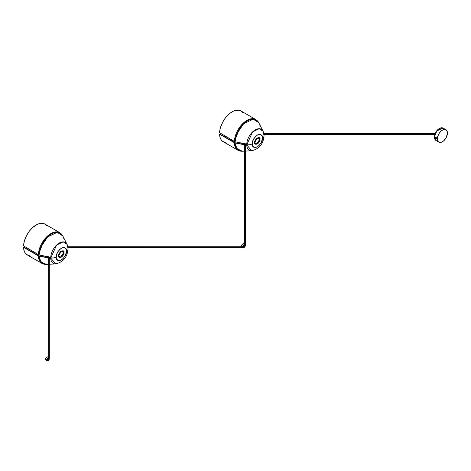 <?xml version="1.0" encoding="UTF-8"?>
<svg xmlns="http://www.w3.org/2000/svg" width="471" height="471" viewBox="0 0 471 471"><rect width="100%" height="100%" fill="white"/><g stroke="black" fill="none" stroke-linecap="round" stroke-linejoin="round"><path stroke-width="0.71" d="M63.179 251.585L61.153 251.337L60.659 251.685A3.232 1.866 -60 0 1 61.153 251.337L60.912 251.479M60.094 256.925A3.232 1.866 120 0 1 58.869 255.294C58.981 256.742 59.687 257.219 60.983 256.724L60.989 256.719A3.22 1.86 -60 0 1 58.899 255.306L58.869 255.294A3.232 1.866 -60 0 1 58.922 254.693L58.899 255.306C58.092 252.65 64.262 249.088 63.45 252.674L63.45 252.662A3.22 1.86 -60 0 1 61.365 256.501L61.236 256.312A3.085 1.778 -60 0 1 60.989 256.471A3.085 1.778 120 0 0 61.236 256.312L61.23 255.205L61.365 256.501L63.108 254.263L63.279 251.767L62.619 251.125L61.619 251.155L59.564 253.062L58.94 255.765L59.499 256.736L60.37 256.913L60.989 256.719L61.212 255.211L61.365 256.507L63.45 252.674M60.989 256.719L61.307 255.217L61.365 256.507M50.715 257.478L48.99 257.213L50.715 257.478M47.259 256.554A12.688 7.324 120 0 0 47.318 257.513L47.253 256.301M48.772 257.178L47.895 256.671L48.772 257.178A12.688 7.324 -60 0 1 48.778 256.842A12.688 7.324 120 0 0 48.772 257.178M58.84 255.476L61.259 251.243L63.744 252.639A3.468 2.002 -60 0 1 61.295 256.889A3.468 2.002 -60 0 1 58.84 255.476L58.84 255.476A3.468 2.002 -60 0 1 58.84 255.441A3.468 2.002 -60 0 1 61.259 251.243A3.468 2.002 -60 0 1 63.744 252.639L63.997 252.58C64.933 248.435 57.798 252.55 58.734 255.618L59.328 253.345L60.6 251.632L62.131 250.749L63.556 251.149L63.885 253.528L62.131 256.565L60.853 257.378L59.693 257.413L58.934 256.666L58.734 255.618C57.798 259.768 64.933 255.647 63.997 252.58L63.744 252.639C64.615 255.5 57.968 259.338 58.84 255.476M57.603 260.316L55.978 257.201M50.621 258.202L50.815 257.678L50.097 257.095L39.052 254.97L40.883 246.975L47.653 236.925L57.197 232.338L62.796 235.936A17.58 10.15 120 0 0 49.102 235.665A17.58 10.15 120 0 0 39.052 254.97L50.738 257.519A12.063 6.965 -60 0 1 57.597 244.196A12.063 6.965 -60 0 1 67.047 244.343L63.161 241.876L56.567 245.103L50.839 257.831A5.364 3.097 0 0 0 56.226 257.066C55.931 254.428 57.645 251.461 61.365 248.164C65.086 247.169 66.8 248.158 66.505 251.131A5.364 3.097 0 0 0 68.077 248.953A5.364 3.097 180 0 1 66.505 251.131C66.8 253.769 65.086 256.736 61.365 260.033C57.645 261.034 55.931 260.045 56.226 257.066A5.364 3.097 180 0 1 50.839 257.831L50.462 258.261L49.32 258.114L50.738 258.108L55.755 263.895A12.063 6.965 -60 0 1 50.738 258.108L50.856 258.061M35.584 254.004L36.349 253.569A17.409 10.05 120 0 1 35.584 254.004M29.349 255.641L26.653 254.534L25.263 253.121L23.915 250.113L23.55 247.622A17.768 10.256 120 0 0 27.206 254.893L42.019 263.448A17.768 10.256 -60 0 1 38.351 255.888L23.738 247.463L39.052 256.142A17.58 10.15 120 0 0 46.352 264.419L40.612 261.64L39.052 256.142L48.66 257.99L38.351 255.888L42.019 263.448L46.352 264.419L48.66 264.29M67.824 247.858L67.836 248.023A5.364 3.097 180 0 1 68.077 248.953L67.047 244.343L62.796 235.936L59.788 232.674L52.67 232.68L44.515 239.256L38.351 254.723L39.052 254.97L23.55 245.874L38.351 254.723A17.768 10.256 -60 0 1 46.329 237.19A17.768 10.256 -60 0 1 59.788 232.674L44.975 224.119A17.768 10.256 120 0 0 31.634 228.517A17.768 10.256 120 0 0 23.55 245.874L24.262 241.452L26.653 235.376L29.349 231.155L32.581 227.605L37.274 224.379L40.724 223.348L43.803 223.601L45.528 224.479L46.917 225.892M67.047 244.343A12.063 6.965 -60 0 1 67.795 247.669M24.045 247.34L38.922 255.93L48.99 257.831L38.922 255.93L23.803 247.422M66.505 251.131L66.117 249.082L64.627 247.628L62.366 247.699L59.87 249.283L57.727 252.003L56.443 255.217L56.249 257.637L57.091 259.862L58.104 260.569L59.87 260.64L62.855 258.92L65.339 255.57L66.505 251.131M62.796 235.936L63.597 238.238M68.001 247.593L242.859 247.593M243.124 247.593L243.124 246.833L242.818 247.246L243.248 247.493L243.307 246.792L243.124 247.593M242.453 246.816L67.883 246.833L242.8 246.957A1.79 1.03 -60 0 1 242.795 246.828A1.79 1.03 -60 0 1 243.572 245.02A1.79 1.03 -60 0 1 244.955 244.531A1.79 1.03 -60 0 1 245.32 245.338A1.79 1.03 -60 0 1 245.32 245.468A1.79 1.03 120 0 0 245.32 245.338L244.531 244.455L243.348 245.285L242.795 246.828L241.529 246.097L242.795 246.828A1.79 1.03 120 0 0 242.8 246.951L245.32 245.468L242.618 246.851M48.99 359.673L48.66 359.485L48.99 358.831L48.754 359.697L49.32 359.108L48.99 358.914L49.32 359.108L48.99 359.673M48.99 357.73L48.99 256.883L48.99 357.73M47.977 358.325L47.777 358.672L48.336 358.431L47.848 358.943L47.989 358.307M48.054 358.266L48.313 358.566L47.848 358.949L48.336 358.431L48.054 358.266M47.954 357.277L47.677 356.971A1.79 1.03 120 0 0 46.299 357.46A1.79 1.03 120 0 0 45.528 359.267L46.794 359.997A1.79 1.03 -60 0 1 47.565 358.19A1.79 1.03 -60 0 1 48.949 357.701A1.79 1.03 -60 0 1 49.32 358.508A1.79 1.03 -60 0 1 49.314 358.637A1.79 1.03 120 0 0 49.32 358.508L48.525 357.624L47.341 358.46L46.794 359.997L45.528 359.267A1.79 1.03 120 0 0 45.899 360.068L46.099 360.144M48.572 359.043L48.772 359.979L47.336 360.868L48.066 360.704L48.79 359.997L47.33 360.827L46.352 360.238L46.8 360.121A1.79 1.03 -60 0 1 46.794 359.997A1.79 1.03 120 0 0 46.8 360.121L49.314 358.637L46.399 360.009M48.519 359.685L48.519 359.302L48.66 359.915L47.218 360.762L48.796 360.009A1.79 1.03 -60 0 1 47.336 360.868L46.376 360.027M46.717 360.545L45.557 359.538L46.076 357.73L47.265 356.894L48.949 357.701M48.772 359.979L47.341 360.857L48.79 359.997M46.67 360.05L47.212 360.792L46.682 360.056M259.18 138.415L257.16 138.168L256.66 138.515A3.232 1.866 -60 0 1 257.16 138.168L255.57 139.893L254.905 142.136C254.093 139.481 260.263 135.919 259.456 139.504L259.456 139.504A3.22 1.86 -60 0 1 257.366 143.331L257.243 143.143A3.085 1.778 -60 0 1 256.989 143.302A3.085 1.778 120 0 0 257.243 143.143L257.237 142.036L257.366 143.331L258.856 141.63L259.444 139.257L258.62 137.956L256.913 138.309M256.972 143.555L256.989 143.549A3.22 1.86 -60 0 1 254.905 142.136L254.87 142.124A3.232 1.866 -60 0 1 254.929 141.524L255.058 142.996L255.818 143.714L256.989 143.549L257.219 142.042M256.966 143.543L257.313 142.048L257.366 143.337L257.231 142.018M256.983 143.555L256.989 143.555C255.688 144.049 254.988 143.573 254.87 142.124A3.232 1.866 120 0 0 256.1 143.755M246.716 144.309L244.991 144.044L246.716 144.309M243.26 143.378A12.688 7.324 120 0 0 243.324 144.344L243.26 143.131M244.773 144.008L243.901 143.502L244.773 144.008A12.688 7.324 -60 0 1 244.779 143.673A12.688 7.324 120 0 0 244.773 144.008M254.84 142.301L257.266 138.074L259.751 139.469A3.468 2.002 -60 0 1 257.296 143.72A3.468 2.002 -60 0 1 254.84 142.301L254.84 142.301A3.468 2.002 -60 0 1 254.84 142.271A3.468 2.002 -60 0 1 257.266 138.074A3.468 2.002 -60 0 1 259.751 139.469L259.998 139.41C260.934 135.259 253.804 139.381 254.734 142.448L255.335 140.175L256.607 138.462L258.373 137.538L259.556 137.979L259.886 140.358L258.132 143.396L256.854 144.203L255.7 144.244L255.046 143.702L254.734 142.448C253.804 146.593 260.934 142.477 259.998 139.41L259.751 139.469C260.622 142.33 253.969 146.169 254.84 142.301M253.61 147.146L251.979 144.032M246.745 144.938L246.745 144.35L246.097 143.926L235.053 141.8L236.889 133.799L243.66 123.755L253.204 119.169L258.803 122.766A17.58 10.15 120 0 0 245.103 122.495A17.58 10.15 120 0 0 235.053 141.8L246.745 144.35A12.063 6.965 -60 0 1 253.598 131.02A12.063 6.965 -60 0 1 263.048 131.174L259.168 128.707L252.574 131.933L246.845 144.662A5.364 3.097 0 0 0 252.226 143.896C251.938 141.259 253.651 138.291 257.366 134.994C261.087 133.994 262.8 134.989 262.512 137.962A5.364 3.097 0 0 0 264.078 135.783A5.364 3.097 180 0 1 262.512 137.962C262.8 140.599 261.087 143.567 257.366 146.864C253.651 147.859 251.938 146.87 252.226 143.896A5.364 3.097 180 0 1 246.845 144.662L246.468 145.092L245.32 144.944L246.745 144.938L251.761 150.726A12.063 6.965 -60 0 1 246.745 144.938L246.621 145.033M231.591 140.829L232.356 140.399A17.409 10.05 120 0 1 231.591 140.829M225.35 142.472L222.659 141.365L221.27 139.952L220.263 138.056L219.557 134.453A17.768 10.256 120 0 0 223.213 141.724L238.026 150.278A17.768 10.256 -60 0 1 234.352 142.719L219.745 134.294L235.053 142.972A17.58 10.15 120 0 0 242.359 151.25L236.613 148.471L235.053 142.972L244.661 144.815L234.352 142.719L238.026 150.278L242.359 151.25L244.661 151.12M245.32 151.085L251.761 150.726C259.185 148.948 263.289 143.967 264.078 135.772L263.048 131.174L258.803 122.766L255.794 119.504L248.67 119.51L240.522 126.087L234.352 141.553L235.053 141.8L219.557 132.704L234.352 141.553A17.768 10.256 -60 0 1 242.335 124.02A17.768 10.256 -60 0 1 255.794 119.504L240.975 110.95A17.768 10.256 120 0 0 227.64 115.342A17.768 10.256 120 0 0 219.557 132.704L220.263 128.277L222.659 122.207L225.35 117.986L229.736 113.446L233.28 111.209L236.725 110.179L239.804 110.432L241.529 111.309L242.918 112.722M263.048 131.174A12.063 6.965 -60 0 1 263.801 134.5M263.831 134.682L263.837 134.853A5.364 3.097 180 0 1 264.078 135.783M220.045 134.17L234.929 142.76L244.991 144.662L234.929 142.76L219.81 134.253M262.512 137.962L262.117 135.913L260.628 134.459L258.373 134.529L255.877 136.107L253.734 138.827L252.45 142.048L252.25 144.462L253.092 146.693L254.105 147.399L255.877 147.47L258.862 145.745L261.34 142.401L262.512 137.962M258.803 122.766L259.603 125.068M264.001 134.423L434.786 134.423M435.057 133.664L263.884 133.664L435.057 133.664M244.991 246.504L244.661 246.315L244.991 245.662L244.661 246.315L245.12 246.404L245.226 245.721L244.991 246.504M244.991 244.555L244.991 143.714L244.991 244.555M243.978 245.15L243.778 245.503L243.978 245.15M244.337 245.261L243.854 245.774L243.996 245.138L244.319 245.397L243.819 245.75L244.337 245.261L244.055 245.097L244.337 245.261M243.96 244.108L243.678 243.795A1.79 1.03 120 0 0 242.306 244.29A1.79 1.03 120 0 0 241.529 246.097A1.79 1.03 120 0 0 241.9 246.898M244.573 245.874L244.796 246.828L243.342 247.693L244.796 246.828A1.79 1.03 -60 0 1 243.342 247.693L243.107 247.563M244.52 246.133L244.779 246.81L243.142 247.552M244.955 244.531L243.483 243.731L242.536 244.072L241.552 245.797L241.911 246.904M244.526 246.133L244.531 246.539M244.796 246.828L243.342 247.681L244.796 246.828M436.358 138.032A0.671 0.394 61.2 0 1 436.181 138.333A0.671 0.394 -118.8 0 0 436.358 138.032M436.264 137.567L436.411 138.168L437.341 138.709A7.147 4.127 -60 0 1 440.52 131.597A7.147 4.127 -60 0 1 445.972 129.743A7.147 4.127 -60 0 1 447.45 133.158L446.225 137.532L443.747 140.776L441.78 142.083L440.35 142.454L439.096 142.26L438.13 141.524L437.353 139.275L437.594 136.878L438.907 133.723L441.044 131.085L443.011 129.784L445.307 129.478L446.908 130.702L447.45 133.158A7.147 4.127 -60 0 1 444.277 140.27A7.147 4.127 -60 0 1 438.825 142.124A7.147 4.127 -60 0 1 437.341 138.709L436.411 138.168L436.128 138.598L435.528 138.303L436.064 137.255L435.116 137.426L435.528 138.303L435.216 137.114L435.763 137.02L436.27 137.573M436.134 138.356A0.671 0.394 61.2 0 1 435.463 137.909A0.671 0.394 -118.8 0 0 436.134 138.356A0.671 0.394 61.2 0 1 436.134 138.356A0.671 0.394 -118.8 0 0 436.199 137.609A0.671 0.394 61.2 0 1 436.158 138.344A1.348 1.083 -112.3 0 1 435.899 138.127A1.348 1.083 67.7 0 0 436.134 138.356L436.205 138.321M436.234 137.591L436.199 137.609A0.671 0.394 -118.8 0 0 435.534 137.161A1.348 1.083 67.7 0 0 435.581 137.491L435.863 138.144A1.342 1.083 -112.3 0 1 435.704 137.909L435.575 137.956A1.295 1.042 -112.3 0 1 435.516 137.826L435.64 137.779A1.342 1.083 -112.3 0 1 435.545 137.508L435.622 137.473A1.342 1.083 67.7 0 0 435.716 137.75L435.905 137.667A1.295 1.042 67.7 0 0 435.969 137.791L435.781 137.873A1.342 1.083 67.7 0 0 435.94 138.115L435.581 137.491A1.348 1.083 -112.3 0 1 435.534 137.161A0.671 0.394 -118.8 0 0 435.463 137.909A0.671 0.394 61.2 0 1 436.199 137.609L436.234 137.591M435.899 137.179A0.671 0.394 -118.8 0 0 435.534 137.161A0.671 0.394 61.2 0 1 435.899 137.179L436.111 137.314M435.852 137.149L436.358 138.08L435.828 138.362L435.245 137.432L435.852 137.149M434.474 136.725L436.847 130.873L443.105 128.083A7.147 4.127 120 0 0 437.647 129.943A7.147 4.127 120 0 0 434.474 137.055L435.116 137.426L434.474 137.055A7.147 4.127 120 0 0 435.952 140.47L434.474 136.725M439.355 128.542L437.094 130.432L435.339 133.193M435.092 133.793L434.509 136.166M436.358 137.75L436.223 138.415L435.528 138.303L436.411 138.168L436.064 137.255L436.358 138.08M63.455 252.668C63.32 251.137 62.549 250.69 61.153 251.337M58.84 255.441L61.259 251.243M68.077 248.941C67.288 257.137 63.179 262.117 55.755 263.895L49.32 264.255M68.007 247.64L242.977 247.64M242.736 246.792L67.871 246.792M48.66 257.113L48.66 357.536M48.66 359.026L48.66 359.485M49.32 359.108L49.32 257.266M48.248 358.248L47.901 358.048M257.366 143.337L259.462 139.498C259.321 137.968 258.555 137.52 257.16 138.168M254.852 141.5L254.84 142.271L257.266 138.074M264.007 134.471L434.768 134.471M435.074 133.617L263.878 133.617M244.661 143.943L244.661 244.367M244.661 245.856L244.661 246.315M245.32 245.939L245.32 144.091M244.255 245.079L243.907 244.879M438.825 142.124L435.952 140.47L434.356 136.884C435.646 130.514 438.56 127.582 443.105 128.083L445.972 129.743"/></g></svg>
